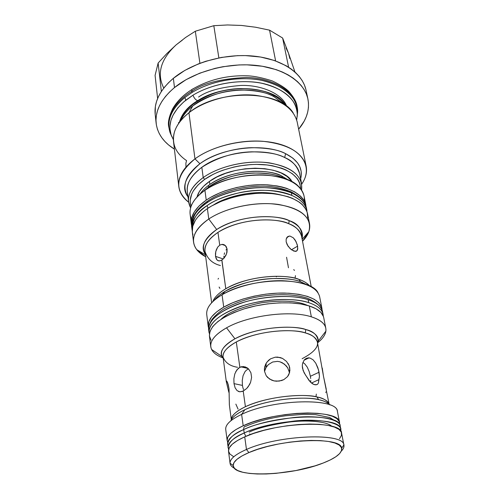 <?xml version="1.0" encoding="UTF-8"?>
<svg xmlns="http://www.w3.org/2000/svg" width="499" height="499" viewBox="0 0 499 499"><rect width="100%" height="100%" fill="white"/><g stroke="black" fill="none" stroke-linecap="round" stroke-linejoin="round"><path stroke-width="0.75" d="M227.613 444.147C228.742 438.241 234.106 433.375 243.718 429.564C243.562 427.362 244.273 426.246 245.851 426.221C244.273 426.246 243.562 427.362 243.718 429.564C232.565 434.71 227.195 439.569 227.613 444.147L228.661 449.3L228.043 447.497C227.631 442.969 233.014 438.141 244.198 433.026C234.561 436.818 229.178 441.646 228.043 447.497L228.692 449.181M245.839 436.363L244.198 433.026L243.718 429.564L244.198 433.026L245.839 436.363M340.854 431.329L340.879 429.427C340.63 422.709 319.36 418.424 294.84 420.95C270.265 424.219 253.386 428.242 244.198 433.026C276.203 417.913 341.472 416.097 340.879 429.427L340.854 431.329M340.243 426.109C340.798 412.654 275.641 414.37 243.718 429.564C252.881 424.755 269.728 420.726 294.254 417.47C318.73 414.962 339.975 419.322 340.243 426.109L340.786 431.223M331.723 426.221C326.726 421.318 306.548 419.721 287.954 422.223C269.329 425.167 256.405 428.473 249.194 432.14M291.391 192.82C300.379 197.043 305.4 202.182 306.467 208.226C305.151 201.908 300.13 196.774 291.391 192.82L291.89 195.44C275.997 189.763 258.975 188.753 240.824 192.402C224.818 196.219 213.541 200.648 206.985 205.682L208.089 208.139L206.985 205.682C197.579 211.208 192.57 219.049 191.965 229.209C191.142 221.176 196.144 213.329 206.985 205.682C228.193 190.568 270.739 185.522 291.89 195.44C300.635 199.375 305.662 204.49 306.972 210.784C305.912 204.758 300.885 199.644 291.89 195.44L291.391 192.82C270.265 182.852 227.793 187.88 206.63 203.024C213.167 197.978 224.425 193.55 240.406 189.732C258.519 186.083 275.517 187.113 291.391 192.82M278.504 194.385C252.126 188.553 223.683 198.028 213.884 204.74M207.746 200.96L206.63 203.024C195.814 210.69 190.818 218.556 191.647 226.621L191.866 227.906L191.647 226.621C192.246 216.429 197.236 208.563 206.63 203.024L207.746 200.96M192.209 230.632L191.647 226.621C191.342 221.425 191.473 213.179 206.817 201.608M283.887 104.279L274.113 96.756L273.315 95.247C277.631 97.399 281.392 100.567 284.598 104.746C281.985 101.054 278.217 97.891 273.315 95.247L274.113 96.756C253.43 84.911 212.736 89.427 192.733 105.963C186.925 110.572 182.89 115.525 180.626 120.814C182.79 115.649 186.826 110.697 192.733 105.963L188.946 112.762L192.733 105.963C207.79 95.59 224.026 90.269 241.447 90.007C256.81 90.431 267.701 92.683 274.113 96.756L283.887 104.279M187.362 191.772L187.362 191.735C186.127 183.969 190.949 175.816 201.827 167.29C217.29 157.497 233.875 152.338 251.596 151.827C267.208 151.977 278.236 153.879 284.68 157.534C293.287 161.745 298.271 167.146 299.643 173.752C297.067 165.886 292.083 160.485 284.68 157.534L285.596 153.667L292.957 158.208L297.591 162.955L299.849 166.828L301.14 171.269L301.178 176.209L300.648 178.829C303.186 168.556 298.165 160.167 285.596 153.667L284.68 157.534C263.871 146.943 222.404 151.74 201.827 167.29C191.31 175.161 186.483 183.314 187.362 191.735L188.591 201.764C187.73 193.444 192.602 185.372 203.205 177.557L201.827 167.29L203.205 177.557C189.72 187.817 185.522 197.922 190.618 207.865L188.591 201.764M209.312 186.507L203.268 191.51L209.312 186.507C223.103 178.043 237.83 173.552 253.504 173.028C267.339 173.072 277.12 174.644 282.858 177.744C264.327 168.787 227.719 173.084 209.312 186.507M200.037 194.13C202.201 190.761 205.482 187.53 209.867 184.443C236.252 166.797 273.072 170.278 281.555 175.904L282.858 177.744L281.555 175.904L288.347 179.983L281.555 175.904C263.46 167.146 227.812 171.325 209.867 184.443L209.449 181.411C202.55 186.333 198.402 191.56 196.999 197.086L199.332 191.622L203.517 186.358L209.449 181.411L209.867 184.443C205.538 187.474 202.257 190.705 200.037 194.13M301.845 237.643L301.552 236.102C300.504 230.956 296.238 226.827 288.746 223.714L289.164 220.633C271.026 212.717 234.973 217.071 216.691 229.503L208.775 219.005C193.936 229.715 189.913 239.919 196.712 249.631L205.694 256.767C198.49 252.993 194.448 248.134 193.562 242.196C192.751 234.305 197.822 226.571 208.775 219.005L216.691 229.503C204.54 237.973 200.76 246.2 205.357 254.184C200.317 247.342 204.091 239.115 216.691 229.503C243.549 212.749 280.688 215.506 289.164 220.633L288.746 223.714C280.45 218.749 244.211 216.104 217.951 232.397C208.314 239.171 204.004 245.564 205.02 251.565C207.534 259 212.674 263.653 220.439 265.53M225.242 291.216C220.302 294.148 216.66 297.154 214.308 300.236C216.728 297.092 220.371 294.086 225.242 291.216L222.049 294.803L225.242 291.216C239.551 283.756 254.702 279.565 270.708 278.642C284.804 278.255 294.728 279.259 300.479 281.661C281.885 274.781 244.398 279.49 225.242 291.216M221.893 260.016L225.785 288.74C218.88 292.863 214.551 297.154 212.805 301.608C214.377 297.335 218.705 293.044 225.785 288.74C253.18 273.252 290.599 275.018 299.044 279.446L300.479 281.661L299.044 279.446C303.373 280.787 306.954 283.002 309.792 286.077C307.577 283.376 303.997 281.168 299.044 279.446C280.906 272.704 244.448 277.276 225.785 288.74L221.799 260.079L219.572 260.902L217.658 260.503L216.26 258.919L215.512 256.361L215.487 253.218L216.223 249.98L217.676 247.148L219.728 245.165L217.951 232.397C208.644 238.641 204.334 245.028 205.02 251.565L205.22 253.118M235.69 371.786L238.254 368.393L239.863 367.308L243.487 366.559L247.086 367.769L248.652 369.054L250.91 372.741L251.602 377.425L250.592 382.334L248.19 386.737L246.637 388.553L243.213 391.073L245.414 406.704C236.083 411.195 231.393 415.542 231.349 419.74C231.056 415.879 235.74 411.532 245.414 406.704L243.213 391.073L239.888 391.815L237.106 390.667L235.11 387.817L234.006 383.631L233.875 378.747L234.811 373.932L236.844 369.915L239.863 367.308L236.295 341.958C226.976 347.086 222.566 352.163 223.065 357.178L222.049 356.573L223.234 358.413L222.049 356.573C219.248 351.552 223.552 345.626 234.942 338.79C261.644 325.011 297.66 325.884 305.756 329.54L305.326 332.92C297.416 329.396 262.349 328.598 236.295 341.958C226.633 347.516 222.223 352.587 223.065 357.178C225.292 362.736 230.12 366.11 237.543 367.289M244.89 409.685C236.794 413.596 232.116 417.295 230.856 420.776C232.347 417.102 237.025 413.409 244.89 409.685L241.622 414.388L244.89 409.685C272.972 397.079 310.353 396.761 318.605 399.662C300.754 395.47 264.058 400.429 244.89 409.685M245.414 406.704C272.697 394.391 308.975 394.135 317.021 396.979L318.605 399.662L317.021 396.979C323.084 398.015 327.101 400.385 329.072 404.09C328.049 400.928 324.038 398.558 317.021 396.979C299.649 392.863 264.046 397.659 245.414 406.704M307.914 98.97L306.03 90.138C302.519 73.203 282.116 58.988 253.704 56.106C225.33 53.206 192.389 62.462 173.353 78.324C160.036 89.839 153.979 101.827 155.177 114.296L156.143 123.303C154.958 110.94 161.071 99.027 174.488 87.568L173.353 78.324L174.488 87.568L186.058 79.678L199.75 73.172L214.957 68.382L222.903 66.716L239.027 64.932L247.005 64.839L262.331 66.242L276.234 69.66L282.459 72.062L288.116 74.887L293.144 78.094L297.51 81.643L301.178 85.485L304.116 89.577L306.317 93.868L307.764 98.309L308.476 102.863L308.451 107.472L307.702 112.1L306.261 116.697L304.153 121.226L298.645 129.235C306.766 119.498 309.86 109.424 307.92 98.995C304.446 82.204 283.962 68.132 255.382 65.332C226.839 62.518 193.668 71.781 174.488 87.568L169.648 91.916L165.5 96.45L162.075 101.135L159.406 105.9L157.497 110.709L156.355 115.5L155.981 120.228L156.355 124.844L157.453 129.31L159.262 133.582L161.732 137.63L164.845 141.417L168.543 144.916L174.401 149.132C163.647 142.427 157.559 133.813 156.143 123.303M192.957 104.322L192.901 103.935L192.957 104.322C207.821 94.062 223.851 88.803 241.054 88.554C256.224 88.978 266.977 91.211 273.315 95.247C252.874 83.514 212.711 87.961 192.957 104.322C186.289 109.649 182.004 115.369 180.095 121.482C181.861 115.568 186.146 109.849 192.957 104.322M185.977 166.847L185.877 163.31L186.545 160.591C175.43 153.037 171.413 143.444 174.5 131.817C176.652 125.049 181.468 118.7 188.946 112.762C177.638 121.981 172.492 131.593 173.515 141.604L178.81 186.601C177.844 177.064 183.233 167.82 194.972 158.869L188.946 112.762L194.972 158.869C211.414 146.775 239.252 139.495 262.985 141.304C288.01 144.136 302.4 152.432 306.161 166.204C307.278 172.186 305.787 178.168 301.689 184.137C312.723 168.481 303.935 150.517 278.33 143.787C252.874 136.938 215.275 143.774 194.972 158.869C175.723 175.037 173.621 189.495 188.659 202.238C182.902 197.847 179.621 192.633 178.81 186.601M306.161 166.204L297.136 121.8C293.256 107.341 279.147 98.484 254.802 95.228C231.723 93.057 204.796 100.318 188.946 112.762C217.165 88.965 279.247 89.683 293.138 112.811M199.924 163.728L194.972 158.869L199.924 163.728C221.157 147.561 264.102 142.608 285.596 153.667C278.941 149.856 267.533 147.86 251.384 147.685C235.197 148.06 213.734 153.692 199.924 163.728C185.472 175.08 181.499 186.127 187.992 196.874C181.025 187.755 184.998 176.708 199.924 163.728M204.609 179.428L203.205 177.557L204.609 179.428L213.042 174.407L217.814 172.199L222.891 170.221L233.732 167.065L239.383 165.924L250.81 164.576L256.455 164.383L267.321 164.976L272.41 165.743L281.642 168.175L285.69 169.81L292.458 173.795L297.267 178.586L298.889 181.218L299.98 183.969L300.61 188.741C299.899 176.135 288.516 168.182 266.447 164.876C245.477 162.599 219.691 168.724 204.609 179.428C192.714 188.298 188.217 197.248 191.123 206.274L190.337 202.956L190.256 200.043L191.71 194.036L193.25 191.005L197.935 185.042L204.609 179.428M191.473 218.924C189.346 214.283 189.545 209.337 192.071 204.066C194.485 199.22 198.77 194.635 204.921 190.319C194.211 198.059 189.277 206.025 190.125 214.221L191.298 223.777C190.462 215.687 195.446 207.796 206.237 200.111L204.921 190.319L206.237 200.111L210.435 197.473L220.04 192.764L225.348 190.743L236.682 187.499L248.552 185.441L260.409 184.661L266.173 184.767L277.039 185.934L282.022 186.988L286.644 188.329L294.591 191.816L300.604 196.219L302.812 198.702L304.477 201.334L305.912 205.42C302.718 193.855 289.919 186.994 267.508 184.836C246.25 183.52 221.207 189.832 206.237 200.111L199.257 205.8L194.367 211.819L191.697 217.907L191.217 220.901L191.535 225.168L191.298 223.777M208.775 219.005L207.378 208.613C196.519 216.242 191.491 224.063 192.315 232.066L192.733 226.259L195.421 220.227L197.61 217.215L203.617 211.376L207.378 208.613L208.775 219.005C223.964 208.875 249.338 202.569 270.826 203.735C293.474 205.719 306.374 212.349 309.511 223.627C310.528 229.54 308.201 235.416 302.537 241.254L308.844 231.673C312.349 218.075 302.269 209.012 278.61 204.471C255.943 201.228 225.891 207.528 208.775 219.005M286.576 257.253L288.466 267.776M218.531 278.336L218.038 279.128M293.287 237.792L295.24 240.187L297.248 244.66L297.778 248.758L296.593 251.116L293.805 251.097L290.218 248.745L287.193 244.778L286.158 241.809L286.164 239.096L287.96 236.451L289.969 236.064L293.287 237.792L296.05 241.616L297.61 246.15L291.447 249.768L297.61 246.15L297.579 249.781L296.593 251.116L295.314 251.421L291.422 249.749L288.048 246.213L286.158 241.809L286.164 239.096L287.162 237.081L289.351 236.052L286.763 237.605M220.146 260.802L218.556 260.858L216.884 259.848L215.512 256.361L223.24 258.962L215.512 256.361L215.761 251.583L217.676 247.148M223.92 256.081L223.883 258.314L223.92 256.081M224.587 252.856L224.163 254.446L224.587 252.856M225.991 250.03L227.051 248.801L225.991 250.03M225.467 245.645L221.874 244.379L223.278 244.441L225.367 245.545L227.107 249.132L226.552 253.854L223.858 258.339M294.441 270.464L293.749 269.566M207.097 310.291C208.651 304.976 213.634 299.818 222.049 294.803C211.183 301.39 206.081 307.983 206.742 314.576L208.245 326.558C207.603 320.115 212.761 313.64 223.727 307.135L222.049 294.803L223.727 307.135L232.584 302.806L242.87 299.082L254.153 296.144L265.917 294.136L277.644 293.144L288.796 293.212L298.889 294.316L307.496 296.394L314.295 299.331L319.042 302.987L321.606 307.191L322.086 309.973L321.917 308.357C319.229 299.207 306.848 294.111 284.779 293.063C263.828 292.657 238.853 298.464 223.727 307.135L216.66 311.881L211.638 316.821L208.813 321.755L208.233 326.483L208.582 328.155L208.245 326.564M311.339 316.828C319.965 319.572 324.787 323.383 325.797 328.248C326.564 333.051 323.807 337.917 317.539 342.85C322.479 338.977 325.261 335.091 325.872 331.174C326.589 325.005 321.743 320.221 311.339 316.828C290.668 309.935 248.184 315.387 226.546 327.831C213.553 335.372 208.576 342.588 211.613 349.475C213.416 352.999 217.271 355.831 223.172 357.964C215.674 355.238 211.545 351.477 210.765 346.674C210.154 340.468 215.412 334.187 226.546 327.831L234.942 338.79L226.546 327.831C248.184 315.387 290.668 309.935 311.339 316.828L309.293 305.949L311.339 316.828M325.797 328.248L323.732 317.657C322.697 312.686 317.882 308.787 309.293 305.949C293.637 300.922 266.347 302.045 244.217 308.85C220.914 316.79 209.312 325.828 209.424 335.97L210.765 346.674M211.613 349.475L222.049 356.573C219.685 350.891 223.982 344.959 234.942 338.79C253.155 328.623 288.353 324.063 305.756 329.54C313.36 331.211 317.495 335.091 318.175 341.173L317.626 343.293L318.175 341.173C318.063 340.798 317.807 341.098 317.395 342.065C316.578 338.116 312.561 335.066 305.326 332.92C288.347 327.65 254.078 332.097 236.295 341.958L239.863 367.308L241.641 366.684L245.34 366.927L248.652 369.054L250.91 372.741L251.602 377.425L250.592 382.334L249.531 384.642L246.637 388.553L242.489 391.384L239.888 391.815L238.41 391.472M228.835 392.308L226.297 381.616L226.315 380.999L226.827 381.124L227.744 383.045L229.035 388.746L229.353 404.776L231.324 419.784M326.259 389.201L323.446 376.065L322.26 368.031M309.374 380.968L304.128 372.803L302.506 368.2L302.307 365.904L302.525 363.74L304.072 360.197L306.717 358.163L309.904 358.001L313.048 359.779L315.742 363.147L317.782 367.532L319.061 372.235L310.384 376.283L309.18 371.58L307.284 367.183L304.727 363.79L302.868 362.474L304.727 363.79L307.284 367.183L309.18 371.58L310.384 376.283L319.061 372.235L319.454 376.464L318.817 379.658L311.463 383.045L318.817 379.658L318.412 383.057L317.376 384.423L315.187 384.848L312.623 383.856L310.403 382.103L305.457 374.949L303.13 370.539L302.307 365.904L302.525 363.74L304.072 360.197L305.294 358.962L308.282 357.833L309.904 358.001L313.048 359.779L315.742 363.147L318.524 369.89L319.454 376.464L318.412 383.057M310.696 378.498L310.384 376.283L310.696 378.498M310.652 382.203L310.796 380.481L310.652 382.203M235.852 404.103L238.085 409.13M226.827 381.124L228.23 384.623L229.035 388.746L229.372 404.982M226.895 381.217L226.315 380.999M227.737 387.804L226.297 381.616M289.47 373.021L289.769 367.963L289.588 372.591L287.524 376.639L283.875 379.602L279.153 381.099L274.113 380.918L271.73 380.182L267.707 377.556L266.204 375.722L264.514 371.331L264.395 368.936L264.776 366.534L266.173 363.216L268.574 360.29L270.577 358.818L275.248 357.184L277.75 357.109L282.553 358.432L286.532 361.444L289.127 365.624L289.769 367.963L289.37 372.285L287.661 367.769L284.361 364.07L279.958 361.812L277.519 361.363L272.641 362.012L268.431 364.557L266.048 367.514L264.532 371.431M237.106 390.667L235.11 387.817L234.006 383.631L242.439 385.403L242.24 380.537L243.044 375.753L244.953 371.743L246.319 370.233L248.49 368.892L246.319 370.233L244.953 371.743L243.044 375.753L242.24 380.537L242.439 385.403L234.006 383.631L233.875 378.747L234.811 373.932M225.691 428.997C225.642 424.337 230.956 419.466 241.622 414.388C230.588 419.653 225.286 424.674 225.729 429.439L227.139 440.461C226.721 435.852 232.072 430.949 243.194 425.772L241.622 414.388L243.194 425.772L252.076 422.279L262.337 419.166L273.527 416.571L285.166 414.619L296.712 413.403L307.652 412.96L317.507 413.315L325.872 414.432L332.421 416.247L336.925 418.661L339.27 421.561L339.538 424.356L339.538 422.472C340.062 408.887 275.036 410.484 243.194 425.772L236.052 429.483L230.9 433.251L227.912 436.912L227.126 440.33L227.737 442.27L227.145 440.474M249.856 434.76L249.737 433.912M343.917 445.183L341.584 433.088C342.214 419.902 276.814 421.823 244.722 436.843L246.469 449.462C278.847 434.754 344.659 432.458 343.917 445.183C344.241 447.035 343.387 448.994 341.347 451.077C343.468 448.913 344.31 446.879 343.867 444.977C343.942 432.433 278.585 434.872 246.469 449.462L248.895 452.581C279.496 438.814 341.572 436.388 341.653 448.183C342.27 452.992 336.133 457.939 323.233 463.016L314.981 465.866L296.019 470.532L275.935 473.364L266.285 473.969L257.334 473.988L249.394 473.414L242.763 472.254L237.699 470.538L234.443 468.305L233.17 465.636L233.994 462.604L236.938 459.336L241.959 455.943L248.895 452.581L257.49 449.387L267.402 446.505L278.205 444.073L289.414 442.201L300.535 440.973L311.064 440.436L320.545 440.617L328.591 441.484L334.879 442.993L339.208 445.058L341.447 447.584L341.578 450.454L339.663 453.554L335.833 456.753L330.276 459.947L323.233 463.016C291.747 475.84 232.971 478.111 233.164 465.561C233.058 461.525 238.297 457.196 248.895 452.581L246.469 449.462L244.722 436.843C233.513 441.933 228.112 446.717 228.517 451.202L230.076 463.421C229.696 459.099 235.16 454.446 246.469 449.462C235.36 454.352 229.889 458.93 230.058 463.203C230.239 465.155 231.667 466.821 234.355 468.212C231.773 466.877 230.345 465.274 230.076 463.421M339.463 438.752L341.459 435.365L341.322 432.203L338.983 429.402L334.473 427.088L327.905 425.366L319.503 424.331L309.598 424.044L298.595 424.53L286.981 425.778L275.273 427.737L264.002 430.319L253.673 433.406L244.722 436.843L237.524 440.486L232.328 444.166L229.303 447.74L228.498 451.059L229.877 454.003L233.32 456.473M339.526 422.41L337.436 411.55C337.854 397.553 273.202 398.832 241.622 414.388C272.728 399.069 336.526 397.485 337.33 411.114M243.512 389.551L242.87 387.611L243.512 389.551M242.439 385.403L242.87 387.611L242.439 385.403M265.624 368.287L264.67 370.832M289.37 372.285L287.661 367.769L286.183 365.779L282.266 362.729L279.958 361.812L277.519 361.363L272.641 362.012L268.431 364.557L266.778 366.409M329.858 404.914C327.955 402.631 324.2 400.878 318.605 399.662C323.471 400.547 327.225 402.3 329.858 404.914M316.023 396.431L316.316 394.085M325.604 392.37L326.265 391.852M329.103 404.121L323.446 376.065L317.395 342.065C315.586 337.393 311.563 334.349 305.326 332.92L305.756 329.54C314.526 332.234 318.661 336.114 318.175 341.173L325.872 331.174M316.64 384.773L313.734 384.43L310.403 382.103M288.035 363.434L289.127 365.624L289.925 370.308L288.784 374.718L287.524 376.639L283.875 379.602L281.598 380.556L276.614 381.224L274.113 380.918L269.566 379.053L266.204 375.722L264.514 371.331L264.395 368.936L265.618 364.239M266.909 362.124L270.577 358.818L275.248 357.184L280.207 357.534L282.553 358.432L286.532 361.444M302.138 358.706C313.447 352.737 318.53 347.185 317.395 342.065M211.021 340.143L209.412 335.883L210.01 331.242L212.867 326.383L217.926 321.506L225.043 316.815L233.962 312.517L244.317 308.819L255.669 305.893L267.508 303.879L279.297 302.862L290.505 302.887L300.648 303.935L309.293 305.949L316.11 308.812L320.863 312.393L323.427 316.509M321.899 308.276L319.597 296.493C316.877 287.143 304.552 281.879 282.627 280.712C261.813 280.207 237.037 286.021 222.049 294.803C250.199 277.176 309.686 276.321 317.925 292.539M276.39 276.864L276.315 276.265M307.927 285.241L300.479 281.661L307.927 285.241M295.19 277.419L295.452 275.629M311.264 286.838L301.552 236.102C299.456 229.983 295.19 225.854 288.746 223.714C271.019 216.048 235.834 220.309 217.951 232.397L219.728 245.165L222.092 244.36L224.382 244.841L226.172 246.525L227.107 249.132L226.995 252.251L225.885 255.413L224.032 258.151L221.693 260.141M219.105 287.05L219.891 288.41M289.164 220.633C298.14 223.402 302.431 229.428 302.051 238.697C303.76 231.143 299.462 225.124 289.164 220.633M309.511 223.627L307.534 213.609C304.365 202.176 291.516 195.415 268.998 193.338C247.635 192.09 222.448 198.396 207.378 208.613L211.607 205.987L221.269 201.297L232.21 197.529L238.011 196.051L243.942 194.859L255.943 193.419L261.869 193.182L273.246 193.674L278.573 194.398L288.222 196.743L292.439 198.334L299.475 202.245L302.226 204.521L306.105 209.574L307.203 212.293L307.733 217.988M192.957 234.904L192.321 232.11M305.906 205.388L304.041 195.97C300.822 184.262 288.073 177.282 265.786 175.037C244.653 173.646 219.778 179.958 204.921 190.319C230.313 171.425 284.542 169.891 299.02 186.938C303.061 191.148 304.802 195.795 304.222 200.86M292.158 181.842C283.401 164.439 232.964 163.697 209.449 181.411L216.909 177.002L225.598 173.328L235.154 170.552L245.165 168.812L255.176 168.188L264.751 168.693L273.477 170.296L280.999 172.91L287.019 176.409L291.322 180.632M301.583 190.088C303.13 176.322 292.402 167.252 269.391 162.886C247.435 159.761 219.335 166.042 203.205 177.557C217.913 167.103 242.57 160.797 263.547 162.281C285.671 164.633 298.358 171.762 301.602 183.663L301.583 190.088M208.488 185.435L208.707 187.031L208.488 185.435M305.875 89.446L304.415 84.961L302.213 80.632L299.281 76.503L295.626 72.623L291.273 69.043L286.264 65.799L274.438 60.504L260.615 57.029L245.377 55.589L237.449 55.663L221.431 57.422L205.838 61.246L198.434 63.878L184.842 70.396L173.353 78.324L168.55 82.691L164.433 87.256L161.04 91.966L158.395 96.762L156.505 101.603L155.376 106.43L155.183 114.346M269.572 30.165L275.623 60.922L269.572 30.165L255.575 27.227L241.516 25.443L227.556 24.962L213.815 25.692L218.868 57.903L213.815 25.692L195.327 31.225L199.912 63.304L195.327 31.225L185.578 37.487L176.066 44.922L166.897 53.512L158.133 63.049L161.358 91.473L158.133 63.049L155.083 75.374L157.628 98.49L155.083 75.374L158.133 63.049L166.897 53.512L176.066 44.922L185.578 37.487L195.327 31.225L213.815 25.692L227.556 24.962L241.516 25.443L255.575 27.227L269.572 30.165L282.627 38.024L269.572 30.165M288.609 67.222L282.627 38.024L288.609 67.222M294.94 71.999L288.466 53.106L282.627 38.024L288.466 53.106L294.94 71.999M182.353 40.145L176.066 44.922C160.659 59.344 156.561 73.733 163.772 88.086M289.85 58.57L288.466 53.106L285.971 47.873M250.055 26.566L241.516 25.443L232.634 25.156M176.066 44.922L170.733 50.118M296.687 119.991L297.298 114.57C298.333 98.659 276.87 82.965 250.454 81.792C224.35 80.47 203.823 88.529 192.97 95.184C194.261 98.446 195.889 100.249 197.866 100.598L198.677 100.093L197.866 100.598C195.889 100.249 194.261 98.446 192.97 95.184C211.763 83.72 239.813 78.854 261.757 83.271C284.63 88.891 296.475 99.32 297.298 114.57L296.687 119.991M297.298 114.627L297.448 113.373L297.298 114.627M192.988 88.884C209.617 79.341 228.155 75 248.596 75.867C254.821 76.228 262.661 77.888 272.105 80.85C279.796 84.493 285.353 88.017 288.778 91.423C294.447 97.972 295.807 101.378 297.067 106.281C294.647 90.637 271.163 77.644 246.194 77.488C220.926 78.692 202.819 83.289 191.859 91.267L192.121 92.415C203.081 85.66 223.845 77.488 250.242 78.854C276.957 80.065 298.651 96.014 297.597 112.156L297.173 116.691L297.597 112.156C296.774 96.687 284.798 86.084 261.676 80.358C239.483 75.854 211.108 80.788 192.121 92.415L191.859 91.267C202.819 83.289 220.926 78.692 246.194 77.488C271.163 77.644 294.647 90.637 297.067 106.281L297.597 112.156L296.662 119.897M193.275 88.897C192.165 88.834 191.697 89.627 191.859 91.267C191.697 89.627 192.165 88.834 193.275 88.897M286.732 106.275L286.245 105.17C280.875 92.92 260.228 84.78 240.88 85.448C221.325 87.032 207.216 90.899 198.552 97.043M184.861 97.48C171.357 108.95 166.429 120.652 170.065 132.584L171.887 136.757L170.065 132.584C165.537 118.569 174.887 105.252 184.861 97.48L192.121 92.415L184.861 97.48L185.79 100.174L184.861 97.48M173.371 139.739L171.101 134.786C167.521 123.022 172.417 111.483 185.79 100.174L192.97 95.184L183.676 101.939L177.775 107.971L173.047 115.119L170.945 120.434L169.966 126.072L169.972 128.967L171.101 134.786L173.371 139.645M178.667 122.405L178.548 123.602M171.12 134.836L170.583 133.688L171.12 134.836M192.084 89.44C183.389 94.854 176.883 101.359 172.573 108.969C168.999 116.666 167.72 122.623 168.731 126.84C167.171 110.853 180.619 98.004 191.859 91.267C180.619 98.004 167.171 110.853 168.731 126.84L170.065 132.584L171.101 134.786M208.588 329.109L208.613 329.452C208.064 324.256 212.474 314.825 234.256 305.637C256.33 296.194 292.77 293.867 308.114 299.668C316.154 302.363 320.888 306.024 322.323 310.665M307.359 305.376C297.572 300.841 282.253 299.974 261.401 302.787C241.335 307.022 227.918 312.493 221.144 319.185M322.89 313.578C321.462 308.962 316.722 305.326 308.675 302.65C293.312 296.899 256.81 299.257 234.692 308.675C212.861 317.838 208.432 327.225 208.981 332.39L209.424 333.638M322.535 311.544C321.063 306.798 317.32 302.544 307.627 298.277C293.58 293.431 270.52 293.474 249.369 298.701C239.158 301.664 230.338 305.276 222.916 309.53C217.489 313.391 213.653 316.984 211.414 320.308C209.281 324.263 208.339 327.207 208.588 329.147L208.981 332.39C209.212 322.211 220.926 313.197 244.117 305.369C266.135 298.651 293.131 297.616 308.675 302.65C317.252 305.513 322.067 309.449 323.103 314.451L322.535 311.544C321.493 306.517 316.684 302.556 308.114 299.668L308.675 302.65L308.114 299.668C292.589 294.585 265.643 295.595 243.668 302.325C220.521 310.172 208.832 319.21 208.613 329.452L208.95 331.242M245.913 426.233C256.885 421.455 270.115 417.969 285.59 415.779L303.885 414.326L315.536 414.644L329.689 417.507L334.866 420.694M306.972 210.784L306.467 208.226C306.099 205.719 304.521 202.731 301.714 199.276C300.086 197.367 296.637 194.916 291.379 191.928C285.054 189.383 278.785 187.674 272.579 186.801C251.091 184.075 223.851 190.075 207.784 200.954M192.209 230.657L191.965 229.209M301.602 183.663L299.649 173.783M193.562 242.196L192.315 232.066M196.712 249.631L205.438 254.802M205.02 251.565L211.645 302.793M223.065 357.178L226.334 381.922M309.006 357.845L304.034 360.247M266.173 363.216L266.048 367.514M248.015 368.462L240.992 366.852M230.058 463.203L233.164 465.561M343.867 444.977L341.653 448.183M308.844 231.673L302.163 239.308M179.303 122.536C181.711 113.784 187.886 106.474 197.829 100.598C225.704 82.36 276.184 86.04 285.684 105.495M323.277 316.092L323.103 314.451"/></g></svg>
